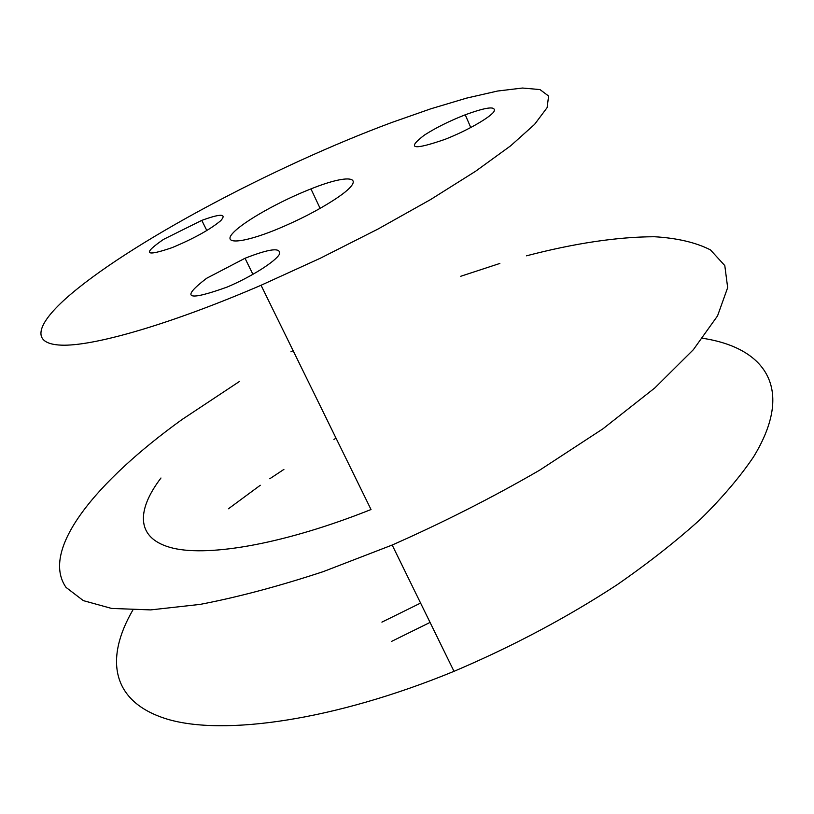 <?xml version="1.0" encoding="UTF-8"?>
<svg xmlns="http://www.w3.org/2000/svg" width="814" height="814" viewBox="0 0 814 814"><rect width="100%" height="100%" fill="white"/><g stroke="black" fill="none" stroke-linecap="round" stroke-linejoin="round"><path stroke-width="1.22" d="M420.594 603.072L381.908 622.13M65.71 298.646C35.409 325.844 30.596 345.156 64.245 345.207C97.955 345.136 172.843 323.27 261.05 285.266L320.095 258.343L377.747 229.182L430.545 199.583L475.549 171.286L510.632 145.828L534.595 124.359L547.11 107.651L548.595 96.042L539.977 89.571L522.496 88.034L497.547 91.036L466.534 98.128L430.82 108.801L391.666 122.527C273.524 166.402 126.526 244.332 65.71 298.646M424.46 135.053C435.897 127.727 449.491 120.971 465.242 114.794C487.179 106.797 496.703 105.81 493.823 111.833C489.214 118.04 466.371 130.983 445.177 139.286C412.942 150.458 406.033 149.043 424.46 135.053M163.482 239.408L201.78 220.38C220.635 213.512 226.974 213.594 220.818 220.625C210.144 229.528 193.885 238.543 172.039 247.67C145.075 256.868 142.216 254.121 163.482 239.408M206.553 278.327L245.024 258.262C269.709 248.585 281.176 247.222 279.436 254.192C275.651 261.406 251.17 276.913 227.198 287.047C187.118 301.434 180.24 298.524 206.553 278.327M334.635 199.522C317.857 210.399 298.372 220.421 276.19 229.599C241.605 243.681 221.937 244.587 233.079 232.885C243.661 221.388 279.935 201.017 310.948 188.899C352.37 172.202 369.18 177.045 334.635 199.522M526.495 255.82C574.653 243.254 617.266 236.894 654.334 236.732C677.167 238.075 695.868 242.46 710.439 249.888L724.796 265.588L727.665 287.647L717.541 315.883L693.365 349.684L654.883 387.891L602.92 428.825L539.499 470.278C492.511 497.456 443.396 522.374 392.175 545.034L323.412 571.57C278.846 586.253 237.749 597.191 200.122 604.395L150.682 609.9L111.549 608.424L83.343 600.63L66.046 587.413C39.713 549.562 96.795 480.911 182.021 419.536L239.52 381.43M290.944 351.811L293.111 350.641M460.744 276.272L499.857 263.451M160.969 478.001C135.562 511.365 136.131 539.316 173.138 548.198C210.205 556.908 285.724 543.559 371.021 509.523L261.05 285.266M430.057 622.415L391.544 641.412M228.449 508.77L260.287 485.266M269.78 478.754L283.903 469.413M333.944 439.397L336.06 438.227M702.686 338.288C765.18 347.782 795.146 388.634 753.662 456.705C740.384 476.444 722.781 497.171 700.864 518.884C676.566 540.893 648.646 562.85 617.104 584.757C566.849 617.612 512.484 646.469 454.009 671.326C334.462 720.522 223.433 736.09 167.135 719.108C110.714 701.892 104.894 658.16 132.824 610.093M470.777 127.544L465.242 114.794M206.827 230.535L201.78 220.38M252.92 274.359L245.024 258.262M454.009 671.326L392.175 545.034M310.948 188.899L320.116 208.364"/></g></svg>
